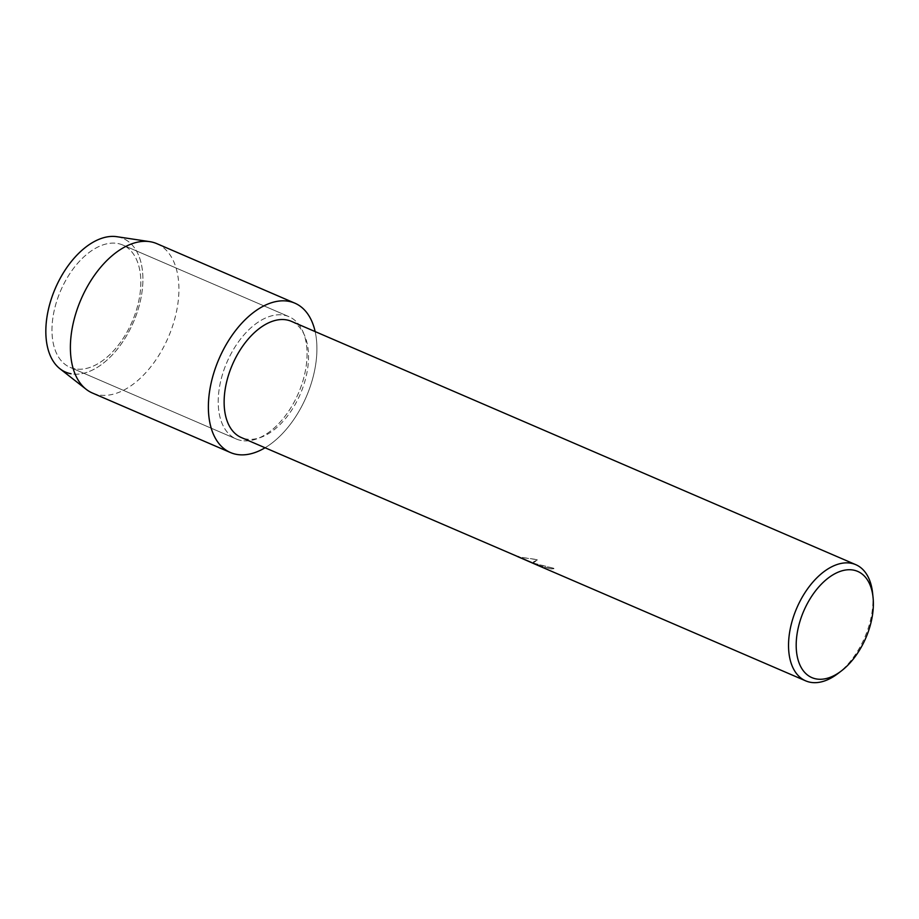 <?xml version="1.0" encoding="UTF-8"?>
<svg xmlns="http://www.w3.org/2000/svg" width="919" height="919" viewBox="0 0 919 919"><rect width="100%" height="100%" fill="white"/><g stroke="black" fill="none" stroke-linecap="round" stroke-linejoin="round"><path stroke-width="0.69" stroke-dasharray="4.59 3.45" d="M75.071 368.852A66.605 38.954 -66.7 0 1 70.039 367.336A66.605 38.954 -66.7 0 1 58.942 294.896A66.605 38.954 -66.7 0 1 117.735 243.501A66.605 38.954 -66.7 0 1 122.767 245.017A66.605 38.954 -66.7 0 1 133.864 317.457A66.605 38.954 -66.7 0 1 75.071 368.852A66.605 38.954 -66.7 0 1 70.039 367.336A66.605 38.954 -66.7 0 1 58.942 294.896A66.605 38.954 -66.7 0 1 117.735 243.501A66.605 38.954 -66.7 0 1 122.767 245.017A66.605 38.954 -66.7 0 1 133.864 317.457A66.605 38.954 -66.7 0 1 75.071 368.852M241.306 440.511A66.605 38.954 -66.7 0 1 236.275 439.006A66.605 38.954 -66.7 0 1 225.178 366.566A66.605 38.954 -66.7 0 1 283.971 315.171A66.605 38.954 -66.7 0 1 289.003 316.687A66.605 38.954 -66.7 0 1 300.099 389.128A66.605 38.954 -66.7 0 1 241.306 440.511A66.605 38.954 -66.7 0 1 236.275 439.006A66.605 38.954 -66.7 0 1 225.178 366.566A66.605 38.954 -66.7 0 1 283.971 315.171A66.605 38.954 -66.7 0 1 289.003 316.687A66.605 38.954 -66.7 0 1 300.099 389.128A66.605 38.954 -66.7 0 1 241.306 440.511M291.38 321.34A63.262 37.001 -66.7 0 1 301.914 390.15A63.262 37.001 -66.7 0 1 246.062 438.972A63.262 37.001 -66.7 0 1 241.283 437.524M530.906 562.233L519.12 557.017L537.799 559.682L531.917 562.727L554.628 568.505A63.17 36.955 -66.7 0 1 550.814 568.781L550.78 568.872A63.262 37.001 113.3 0 0 554.594 568.597L532.595 563.014M531.894 562.796L533.342 562.819L537.764 559.774L519.097 557.098L526.736 560.59M536.822 564.932L550.78 568.872M550.814 568.781L536.949 564.898M541.153 566.655L518.73 556.5M518.764 556.409L517.351 556.409M872.602 593.088A63.262 37.001 -66.7 0 1 837.898 673.57M315.148 331.587A81.331 47.581 -66.7 0 1 265.063 447.771A81.331 47.581 -66.7 0 0 315.148 331.587M116.885 236.7A72.75 42.561 -66.7 0 1 117.666 236.838A72.75 42.561 -66.7 0 1 136.954 313.046A72.75 42.561 -66.7 0 1 71.062 373.757A72.75 42.561 -66.7 0 1 59.953 368.76M117.666 236.838A72.75 42.561 -66.7 0 1 136.954 313.046A72.75 42.561 -66.7 0 1 71.062 373.757M156.85 243.661A81.331 47.581 -66.7 0 1 170.406 332.138A81.331 47.581 -66.7 0 1 98.597 394.894A81.331 47.581 -66.7 0 1 92.451 393.045M70.039 367.336L236.275 439.006L70.039 367.336M526.748 560.498L530.895 562.29M122.767 245.017L289.003 316.687L122.767 245.017"/><path stroke-width="1.38" d="M71.062 373.757A72.75 42.561 -66.7 0 1 51.774 297.549A72.75 42.561 -66.7 0 1 117.666 236.838M541.153 566.655L241.283 437.524A63.262 37.001 -66.7 0 1 230.749 368.714A63.262 37.001 -66.7 0 1 286.602 319.904A63.262 37.001 -66.7 0 1 291.38 321.34L855.784 564.668A63.262 37.001 -66.7 0 1 872.602 593.088L873.05 597.373A57.84 33.831 -66.7 0 1 841.322 670.962A57.84 33.831 -66.7 0 1 816.256 678.934A57.84 33.831 -66.7 0 1 800.92 618.349A57.84 33.831 -66.7 0 1 853.314 570.079A57.84 33.831 -66.7 0 1 873.05 597.373M236.585 454.388A81.331 47.581 -66.7 0 1 215.035 369.185A81.331 47.581 -66.7 0 1 288.692 301.306A81.331 47.581 -66.7 0 1 315.148 331.587A81.331 47.581 -66.7 0 0 294.838 303.155A81.331 47.581 -66.7 0 0 288.692 301.306A81.331 47.581 -66.7 0 0 216.884 364.062A81.331 47.581 -66.7 0 0 230.439 452.539A81.331 47.581 -66.7 0 0 236.585 454.388A81.331 47.581 -66.7 0 0 265.063 447.771A81.331 47.581 -66.7 0 1 236.585 454.388M532.595 563.014L531.917 562.727M841.322 670.962L837.898 673.57A63.262 37.001 -66.7 0 1 810.478 682.3A63.262 37.001 -66.7 0 1 805.699 680.864A63.262 37.001 -66.7 0 1 795.153 612.054A63.262 37.001 -66.7 0 1 851.005 563.232A63.262 37.001 -66.7 0 1 855.784 564.668M517.328 556.477L536.822 564.932M230.439 452.539L92.451 393.045A81.331 47.581 -66.7 0 1 86.179 389.311A81.331 47.581 -66.7 0 1 80.964 299.514A81.331 47.581 -66.7 0 1 149.831 241.663A81.331 47.581 -66.7 0 1 150.716 241.812A81.331 47.581 -66.7 0 1 156.85 243.661L294.838 303.155M86.179 389.311L59.953 368.76A72.75 42.561 -66.7 0 1 55.289 288.451A72.75 42.561 -66.7 0 1 116.885 236.7L149.831 241.663M536.926 564.99L805.699 680.864"/></g></svg>

